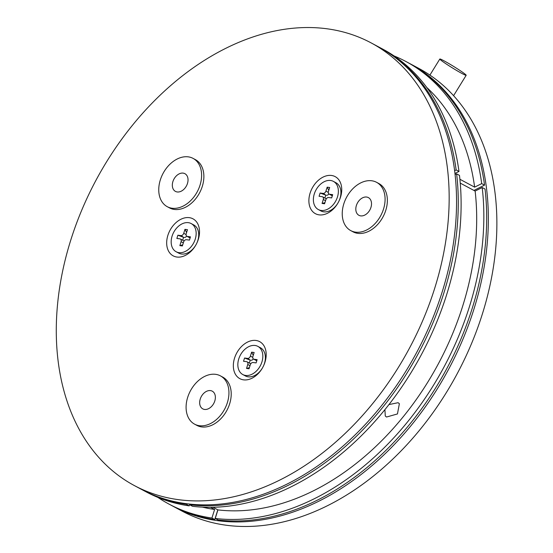 <?xml version="1.0" encoding="UTF-8"?>
<svg xmlns="http://www.w3.org/2000/svg" width="553" height="553" viewBox="0 0 553 553"><rect width="100%" height="100%" fill="white"/><g stroke="black" fill="none" stroke-linecap="round" stroke-linejoin="round"><path stroke-width="0.83" d="M384.909 409.559L385.282 416.015L386.547 417.017L397.455 413.948L399.37 403.704L398.098 402.695L388.849 404.609M200.041 185.131A27.38 19.396 -61.9 0 0 193.094 158.4A27.38 19.396 -61.9 0 0 160.315 179.953A27.38 19.396 -61.9 0 0 167.262 206.691A27.38 19.396 -61.9 0 0 200.041 185.131M227.38 402.612A27.38 19.396 -61.9 0 0 220.433 375.874A27.38 19.396 -61.9 0 0 187.654 397.434A27.38 19.396 -61.9 0 0 194.601 424.165A27.38 19.396 -61.9 0 0 227.38 402.612M383.526 209.048A27.38 19.396 -61.9 0 0 376.579 182.317A27.38 19.396 -61.9 0 0 343.8 203.87A27.38 19.396 -61.9 0 0 350.747 230.601A27.38 19.396 -61.9 0 0 383.526 209.048M172.895 181.591A10.037 7.113 -61.9 0 0 175.439 191.393A10.037 7.113 -61.9 0 0 187.46 183.492A10.037 7.113 -61.9 0 0 184.916 173.69A10.037 7.113 -61.9 0 0 172.895 181.591M356.381 205.509A10.037 7.113 -61.9 0 0 358.925 215.311A10.037 7.113 -61.9 0 0 370.945 207.41A10.037 7.113 -61.9 0 0 368.402 197.608A10.037 7.113 -61.9 0 0 356.381 205.509M215.241 518.458A251.007 177.796 -61.9 0 0 482.202 187.536L485.043 189.057A251.007 177.796 -61.9 0 1 218.076 519.979L215.241 518.458L217.923 509.894A241.882 171.333 -61.9 0 0 462.833 305.636A241.882 171.333 -61.9 0 0 475.124 191.068L460.248 183.112M217.923 509.894L212.974 507.253M142.556 489.951A251.007 177.796 -61.9 0 0 143.407 490.414A251.007 177.796 -61.9 0 0 186.361 504.35L189.202 505.871L189.769 504.073M143.407 490.414L146.248 491.928A251.007 177.796 -61.9 0 0 189.202 505.871M157.916 497.43A251.007 177.796 -61.9 0 0 168.969 504.087A251.007 177.796 -61.9 0 0 211.93 518.03L214.612 509.465L210.541 507.288M168.969 504.087L171.81 505.608A251.007 177.796 -61.9 0 0 214.771 519.55L211.93 518.03M200.234 399.072A10.037 7.113 -61.9 0 0 202.778 408.874A10.037 7.113 -61.9 0 0 214.799 400.973A10.037 7.113 -61.9 0 0 212.248 391.165A10.037 7.113 -61.9 0 0 200.234 399.072M455.119 174.617L456.633 173.863A251.007 177.796 -61.9 0 1 189.672 504.785L189.893 504.087M454.656 170.677L456.142 169.937A251.007 177.796 -61.9 0 0 380.222 47.765A251.007 177.796 -61.9 0 0 379.372 47.309M186.568 503.7L186.361 504.35M217.813 509.838L214.771 519.55M473.935 190.432L484.546 185.131A251.007 177.796 -61.9 0 0 408.626 62.959L405.784 61.438A251.007 177.796 -61.9 0 0 394.116 55.943M484.546 185.131L481.704 183.617A251.007 177.796 -61.9 0 0 405.784 61.438M456.633 173.863L459.474 175.377A251.007 177.796 -61.9 0 1 192.513 506.306L189.672 504.785M482.202 187.536L475.124 191.068M481.704 183.617L474.633 187.149L459.896 179.269M456.142 169.937L458.983 171.458L454.988 173.448M458.983 171.458A251.007 177.796 -61.9 0 0 383.063 49.279L380.222 47.765M474.633 187.149A241.882 171.333 -61.9 0 0 426.861 87.568M202.398 507.122A241.882 171.333 -61.9 0 0 214.612 509.465M247.495 342.107A20.993 14.869 -61.9 0 0 233.49 368.284A20.993 14.869 -61.9 0 0 252.037 378.204A20.993 14.869 -61.9 0 0 266.041 352.026A20.993 14.869 -61.9 0 0 247.495 342.107M180.831 219.299A20.993 14.869 -61.9 0 0 166.826 245.477A20.993 14.869 -61.9 0 0 185.366 255.396A20.993 14.869 -61.9 0 0 199.37 229.219A20.993 14.869 -61.9 0 0 180.831 219.299M323.042 177.112A20.993 14.869 -61.9 0 0 309.037 203.297A20.993 14.869 -61.9 0 0 327.576 213.216A20.993 14.869 -61.9 0 0 341.581 187.038A20.993 14.869 -61.9 0 0 323.042 177.112M220.433 375.874L222.707 377.091A27.38 19.396 118.1 0 1 230.532 400.448A27.38 19.396 118.1 0 1 212.746 424.78A27.38 19.396 118.1 0 1 196.868 425.381L194.601 424.165M193.094 158.4L195.368 159.617A27.38 19.396 118.1 0 1 203.193 182.974A27.38 19.396 118.1 0 1 185.407 207.299A27.38 19.396 118.1 0 1 169.529 207.9L167.262 206.691M376.579 182.317L378.853 183.534A27.38 19.396 118.1 0 1 386.678 206.891A27.38 19.396 118.1 0 1 368.892 231.216A27.38 19.396 118.1 0 1 353.021 231.818L350.747 230.601M371.132 42.899L378.522 46.853A251.007 177.796 118.1 0 1 450.26 260.968A251.007 177.796 118.1 0 1 287.235 483.986A251.007 177.796 118.1 0 1 141.699 489.502L134.317 485.548A251.007 177.796 118.1 0 1 62.572 271.433A251.007 177.796 118.1 0 1 225.596 48.415A251.007 177.796 118.1 0 1 371.132 42.899A251.007 177.796 118.1 0 1 442.877 257.014A251.007 177.796 118.1 0 1 279.853 480.032A251.007 177.796 118.1 0 1 134.317 485.548M333.411 181.384L335.968 182.753A15.975 11.316 118.1 0 1 340.019 198.347A15.975 11.316 118.1 0 1 320.899 210.921L318.341 209.552A15.975 11.316 118.1 0 1 314.291 193.958A15.975 11.316 118.1 0 1 333.411 181.384A15.975 11.316 118.1 0 1 337.461 196.979A15.975 11.316 118.1 0 1 318.341 209.552M322.067 203.442L323.305 199.502A2.737 1.942 -61.9 0 0 322.606 196.827A2.737 1.942 -61.9 0 0 322.123 196.674L319.074 196.274L320.097 193.025L323.139 193.419A2.737 1.942 -61.9 0 0 325.931 191.11L327.169 187.17L329.685 187.495L328.447 191.435A2.737 1.942 -61.9 0 0 329.146 194.11A2.737 1.942 -61.9 0 0 329.629 194.262L332.678 194.663L331.655 197.919L328.613 197.518A2.737 1.942 -61.9 0 0 325.821 199.827L324.583 203.767L322.067 203.442L324.922 202.688M324.887 198.05L325.8 195.147L320.097 193.025M325.8 195.147L323.139 193.419M328.8 190.322L327.169 187.17M328.869 193.916A2.737 1.942 118.1 0 1 326.553 195.244M322.606 196.827L326.014 198.651A2.737 1.942 118.1 0 1 326.291 198.845M257.871 346.378L260.428 347.747A15.975 11.316 118.1 0 1 264.479 363.342A15.975 11.316 118.1 0 1 245.352 375.916L242.802 374.547A15.975 11.316 118.1 0 1 238.751 358.952A15.975 11.316 118.1 0 1 257.871 346.378A15.975 11.316 118.1 0 1 261.922 361.973A15.975 11.316 118.1 0 1 242.802 374.547M246.527 368.429L247.765 364.496A2.737 1.942 -61.9 0 0 247.067 361.821A2.737 1.942 -61.9 0 0 246.583 361.662L243.534 361.268L244.557 358.012L247.599 358.413A2.737 1.942 -61.9 0 0 250.391 356.104L251.629 352.164L254.145 352.489L252.908 356.429A2.737 1.942 -61.9 0 0 253.599 359.104A2.737 1.942 -61.9 0 0 254.09 359.256L257.131 359.657L256.115 362.906L253.067 362.512A2.737 1.942 -61.9 0 0 250.274 364.821L249.044 368.761L246.527 368.429L249.382 367.683M249.348 363.038L250.253 360.134L244.557 358.012M250.253 360.134L247.599 358.413M253.26 355.316L251.629 352.164M253.329 358.911A2.737 1.942 118.1 0 1 251.007 360.238M247.067 361.821L250.474 363.646A2.737 1.942 118.1 0 1 250.751 363.839M191.2 223.571L193.757 224.94A15.975 11.316 118.1 0 1 197.808 240.534A15.975 11.316 118.1 0 1 178.688 253.108L176.131 251.739A15.975 11.316 118.1 0 1 172.08 236.145A15.975 11.316 118.1 0 1 191.2 223.571A15.975 11.316 118.1 0 1 195.25 239.166A15.975 11.316 118.1 0 1 176.131 251.739M179.856 245.622L181.094 241.689A2.737 1.942 -61.9 0 0 180.402 239.014A2.737 1.942 -61.9 0 0 179.912 238.855L176.87 238.461L177.886 235.205L180.935 235.606A2.737 1.942 -61.9 0 0 183.72 233.29L184.958 229.357L187.474 229.682L186.237 233.622A2.737 1.942 -61.9 0 0 186.935 236.297A2.737 1.942 -61.9 0 0 187.419 236.449L190.467 236.843L189.444 240.099L186.402 239.705A2.737 1.942 -61.9 0 0 183.61 242.014L182.372 245.954L179.856 245.622L182.711 244.875M182.677 240.23L183.589 237.327L177.886 235.205M183.589 237.327L180.935 235.606M186.589 232.509L184.958 229.357M186.658 236.103A2.737 1.942 118.1 0 1 184.343 237.424M180.402 239.014L183.81 240.838A2.737 1.942 118.1 0 1 184.08 241.032M172.66 506.057A251.007 177.796 -61.9 0 0 173.511 506.52A251.007 177.796 -61.9 0 0 473.997 308.927A251.007 177.796 -61.9 0 0 410.333 63.872A251.007 177.796 -61.9 0 0 409.476 63.415M173.511 506.52L182.034 511.076A251.007 177.796 -61.9 0 0 482.52 313.489A251.007 177.796 -61.9 0 0 418.856 68.427L410.333 63.872M443.368 62.005A15.484 0.954 31.7 0 0 457.601 71.033A15.484 0.954 31.7 0 0 466.172 75.291A15.484 0.954 31.7 0 0 462.633 72.312A15.484 0.954 31.7 0 0 448.4 63.284A15.484 0.954 31.7 0 0 439.829 59.026A15.484 0.954 31.7 0 0 443.368 62.005M329.629 194.262L332.346 195.714M325.544 200.698L323.305 199.502M325.931 191.11L328.295 192.368M254.09 359.256L256.806 360.708M250.004 365.692L247.765 364.496M250.391 356.104L252.749 357.362M187.419 236.449L190.135 237.901M183.333 242.885L181.094 241.689M183.72 233.29L186.084 234.555M332.318 195.81L329.146 194.11M256.772 360.798L253.599 359.104M190.108 237.99L186.935 236.297M466.172 75.291L453.598 95.662M439.829 59.026L429.909 75.09"/></g></svg>
